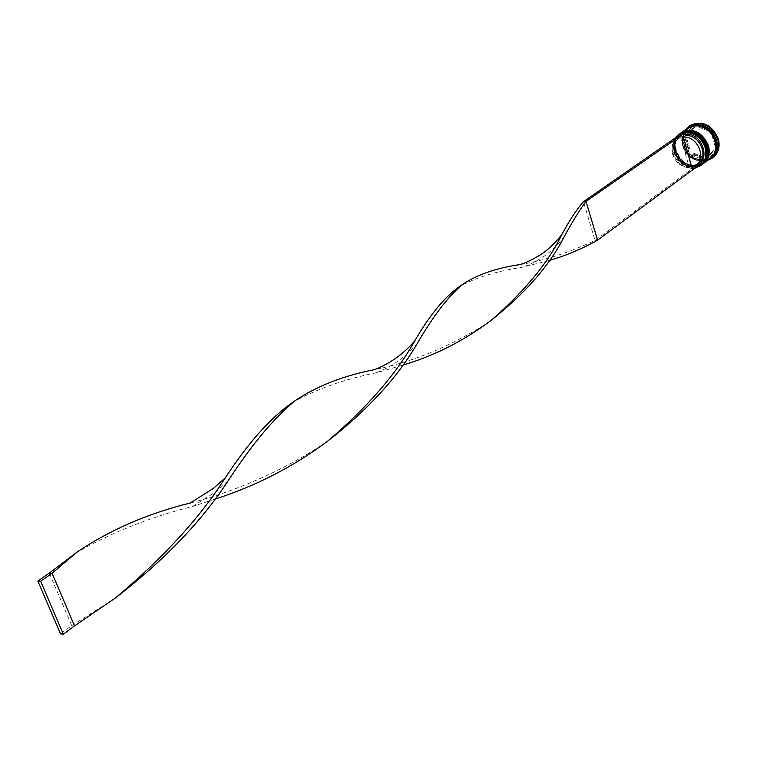 <?xml version="1.0" encoding="UTF-8"?>
<svg xmlns="http://www.w3.org/2000/svg" width="757" height="757" viewBox="0 0 757 757"><rect width="100%" height="100%" fill="white"/><g stroke="black" fill="none" stroke-linecap="round" stroke-linejoin="round"><path stroke-width="0.57" stroke-dasharray="3.79 2.84" d="M695.163 168.092C689.201 169.152 683.703 167.316 678.66 162.604L674.184 156.368L672.822 152.782C671.383 147.293 672.036 142.439 674.78 138.228M685.284 132.532L682.18 133.081M675.14 137.973C672.178 142.202 671.421 147.151 672.897 152.819L674.241 156.368L678.669 162.547C682.852 166.531 687.517 168.442 692.664 168.291L595.04 240.433L583.439 201.731M674.373 151.958C672.594 144.445 674.345 138.616 679.635 134.462C691.245 129.485 700.074 133.771 706.13 147.331C707.823 154.665 706.167 160.38 701.143 164.496C689.466 169.767 680.543 165.594 674.373 151.958C679.691 174.129 712.924 169.719 706.13 147.331C700.585 124.631 667.248 129.93 674.373 151.958M679.048 134.178C673.598 138.455 671.781 144.473 673.626 152.214C679.985 166.275 689.182 170.58 701.228 165.14M675.708 151.012C673.929 143.518 675.679 137.689 680.969 133.544C692.57 128.558 701.398 132.844 707.435 146.385C709.129 153.699 707.464 159.415 702.449 163.531C690.772 168.802 681.858 164.638 675.708 151.012C681.007 173.164 714.22 168.745 707.435 146.385C701.909 123.703 668.592 129.012 675.708 151.012M680.164 133.402C674.875 137.708 673.134 143.669 674.96 151.277C681.196 165.187 690.318 169.54 702.316 164.335M683.685 134.897L683.42 136.033L683.685 134.897L694.775 124.271M711.419 157.617C699.421 163.058 690.289 158.809 684.006 144.871C682.199 137.187 684.016 131.216 689.457 126.958M707.738 160.333C696.383 161.941 688.35 156.718 683.637 144.682C682.161 138.985 682.842 133.942 685.7 129.561M674.998 151.514C673.219 144.01 674.97 138.181 680.259 134.036C691.86 129.059 700.689 133.336 706.745 146.886C708.438 154.21 706.773 159.935 701.758 164.042C690.072 169.322 681.158 165.149 674.998 151.514C667.873 129.504 701.2 124.195 706.745 146.886C713.529 169.265 680.306 173.675 674.998 151.514M701.976 164.591C689.949 169.89 680.798 165.556 674.515 151.589C672.689 143.925 674.449 137.944 679.805 133.648M676.323 150.577C674.544 143.082 676.304 137.254 681.593 133.109C693.185 128.132 702.004 132.409 708.05 145.94C709.735 153.255 708.069 158.97 703.054 163.077C691.387 168.357 682.473 164.193 676.323 150.577C669.216 128.586 702.524 123.277 708.05 145.94C714.826 168.291 681.622 172.719 676.323 150.577M703.272 163.626C691.264 168.925 682.114 164.6 675.84 150.652C674.014 142.997 675.783 137.017 681.139 132.73M710.132 158.563C698.134 164.004 688.984 159.746 682.691 145.798C680.884 138.105 682.7 132.134 688.141 127.867M710.34 158.402C698.38 163.607 689.315 159.301 683.126 145.486C681.338 137.935 683.079 132.002 688.359 127.715M713.018 157.607C700.424 163.323 690.838 158.875 684.243 144.256C682.35 136.194 684.262 129.92 689.977 125.444M712.044 135.266L712.905 134.651L715.128 139.667L715.696 144.918L714.845 145.533L712.044 135.266L714.267 140.282L714.845 145.533M689.286 167.543C681.215 167.127 675.67 162.727 672.651 154.362C671.099 147.852 672.613 142.799 677.184 139.203L680.912 137.49L689.286 167.543L691.482 165.934C687.119 166.001 683.183 164.335 679.663 160.938L676.096 155.951L674.875 152.782C673.333 146.281 674.847 141.237 679.408 137.642L683.136 135.938L680.912 137.49M691.482 165.934L692.172 166.512C687.526 166.606 683.325 164.837 679.578 161.213L675.802 155.933L674.515 152.583C672.68 143.489 675.613 137.528 683.334 134.718L683.136 135.938M692.172 166.512L692.664 168.291L695.125 167.959M682.767 132.683L683.334 134.718M687.129 134.188L692.068 128.576L694.642 127.233L687.129 134.188L691.198 129.182L693.772 127.838M688.794 149.337L689.665 148.722L686.854 138.588L685.984 139.193L688.794 149.337L685.984 139.193M701.966 157.522L702.818 156.888L693.374 152.98L692.513 153.605L701.966 157.522L692.513 153.605M713.633 150.567L710.719 154.617L706.887 156.822L713.633 150.567L709.867 155.242L706.887 156.822M687.999 133.582L694.642 127.233M689.665 148.722L686.854 138.588M702.818 156.888L693.374 152.98M714.485 149.943L707.738 156.197M712.905 134.651L715.696 144.918M695.513 123.798L696.109 123.221L713.416 130.232L718.478 148.817L706.262 160.124L689.192 153.037L684.101 134.718L695.077 124.214M688.132 152.971L688.974 153.936L688.132 152.971L683.42 136.033M704.758 160.484L705.874 160.323L704.758 160.484L688.974 153.936M683.401 135.21L684.101 134.718M695.409 123.713L696.109 123.221M688.492 153.539L689.192 153.037M705.571 160.635L706.262 160.124M717.153 149.877L705.874 160.323M717.787 149.328L718.478 148.817M712.753 131.557L717.428 148.741M712.725 130.734L713.416 130.232M695.901 124.091L711.892 130.583M698.702 127.072L708.268 130.952L698.702 127.072L699.572 126.457L709.129 130.336L708.268 130.952M699.572 126.457L709.129 130.336M698.068 163.682L693.942 165.594L694.566 166.124M691.737 167.212L693.942 165.594M695.181 168.186L692.731 168.527M519.851 264.6C543.829 260.73 568.886 252.668 595.04 240.433L597.604 240.158M549.166 260.484L521.497 267.429C496.185 271.299 475.547 277.668 459.575 286.515M214.468 499.298L192.761 506.386C149.072 517.457 109.822 533.155 75.019 553.49M326.418 442.097L324.867 443.195C282.456 470.807 237.575 490.754 190.234 503.027M402.364 365.281L376.731 372.652C343.792 379.352 315.669 389.325 292.382 402.592M114.146 598.919L71.726 625.623L74.536 625.897M489.656 321.488L487.905 322.719C451.134 346.148 413.388 361.77 374.687 369.596M49.309 573.077L71.726 625.623L60.541 633.855M674.156 151.835C672.339 144.256 674.061 138.304 679.322 133.989C674.004 138.38 672.263 144.36 674.109 151.949C680.288 165.792 689.419 170.126 701.493 164.941C689.495 170.098 680.382 165.736 674.156 151.835M679.635 133.771C674.203 138.058 672.415 144.057 674.25 151.779C680.581 165.802 689.759 170.117 701.796 164.723M675.49 150.898C673.673 143.319 675.395 137.377 680.657 133.071C675.339 137.452 673.598 143.423 675.433 151.012C681.612 164.837 690.725 169.161 702.789 163.976C690.8 169.133 681.697 164.771 675.49 150.898M680.959 132.853C675.537 137.131 673.749 143.13 675.575 150.832C681.896 164.846 691.075 169.152 703.102 163.758M712.119 156.765C704.001 165.783 686.41 158.79 683.211 145.476C681.291 136.79 683.713 130.478 690.479 126.561M682.776 145.789C688.141 168.366 722.083 163.796 715.204 140.991C709.602 117.865 675.556 123.353 682.776 145.789M688.671 128.188C683.457 132.229 681.716 138.001 683.439 145.486C689.627 159.074 698.474 163.228 710 157.958C714.949 153.945 716.605 148.287 714.968 140.982C708.893 127.469 700.13 123.202 688.671 128.188M679.635 134.462L680.259 134.036M680.969 133.544L681.593 133.109M677.184 139.203L679.408 137.642M692.068 128.576L691.198 129.182M710.719 154.617L709.867 155.242M702.449 163.531L703.054 163.077M701.143 164.496L701.758 164.042M327.913 440.934L324.867 443.195M417.381 343.271C410.37 351.731 401.825 359.055 391.738 365.243C378.226 372.69 379.56 371.299 376.731 372.652M491.359 320.173L487.905 322.719M115.301 598.039L112.963 599.762M564.343 236.411L561.164 240.518C555.099 247.425 549.44 252.649 544.188 256.197C535.331 261.922 527.761 265.66 521.497 267.429M228.018 480.941L215.896 491.738L192.761 506.386"/><path stroke-width="1.14" d="M705.325 148.107C701.663 137.982 694.983 132.797 685.284 132.532L685.795 134.339C703.357 132.466 711.731 163.105 694.623 166.171L695.125 167.959C703.878 165.064 707.275 158.44 705.325 148.107M674.78 138.228L678.253 134.737L682.729 132.702M682.918 132.655C693.63 131.491 701.181 136.61 705.581 148.022C707.331 155.582 705.619 161.478 700.443 165.717L695.163 168.092M682.18 133.081L675.14 137.973M700.443 165.717L701.228 165.14C706.404 160.9 708.117 155.005 706.366 147.445C700.121 133.469 691.018 129.05 679.048 134.178L678.253 134.737M702.316 164.335L702.534 164.174C707.71 159.935 709.423 154.05 707.672 146.498C701.446 132.541 692.343 128.122 680.382 133.251L680.164 133.402M695.409 123.713L694.775 124.271L695.901 124.091L695.409 123.713M712.753 131.557L712.725 130.734L711.892 130.583L712.753 131.557M688.359 127.715L689.457 126.958C701.37 121.83 710.416 126.192 716.576 140.045C718.289 147.53 716.567 153.387 711.419 157.617L710.34 158.402M685.7 129.561L689.372 125.87C701.881 120.495 711.362 125.075 717.825 139.61C719.623 147.464 717.825 153.614 712.422 158.043L707.738 160.333M679.805 133.648L679.937 133.554C691.907 128.435 701.001 132.853 707.237 146.811C708.987 154.362 707.275 160.257 702.099 164.496L701.976 164.591M681.139 132.73L681.272 132.636C693.232 127.507 702.326 131.917 708.543 145.864C710.284 153.406 708.571 159.301 703.404 163.531L703.272 163.626M681.272 132.636L688.141 127.867C700.064 122.738 709.12 127.11 715.289 140.972C717.011 148.476 715.289 154.333 710.132 158.563L703.404 163.531M688.577 127.564C700.499 122.435 709.546 126.807 715.715 140.66C717.437 148.164 715.715 154.021 710.558 158.251M689.372 125.87L689.977 125.444C702.487 120.07 711.968 124.65 718.431 139.174C720.219 147.028 718.421 153.169 713.018 157.607L712.422 158.043M717.153 149.877L717.787 149.328L717.428 148.741L717.153 149.877M685.795 134.339L685.596 135.56C699.44 134.074 709.3 156.444 698.068 163.682L691.737 167.212L683.372 137.121C697.225 135.635 707.114 158.052 695.872 165.3M685.596 135.56L683.372 137.121M695.125 167.959L597.604 240.158L586.003 201.409C579.663 209.944 572.453 221.612 564.343 236.411C549.554 265.679 524.658 294.028 489.656 321.488M685.227 132.305L682.767 132.683L583.439 201.731L586.003 201.409L685.284 132.532M597.604 240.158C581.792 249.006 565.649 255.781 549.166 260.484M583.439 201.731C576.768 209.282 569.624 220.117 561.997 234.254L558.136 239.155C551.238 246.621 545.305 251.863 540.337 254.872C531.49 260.153 524.658 263.398 519.851 264.6C496.261 268.016 477.118 274.659 462.432 284.528L459.575 286.515C444.842 296.716 429.938 314.77 414.874 340.688C396.214 374.015 367.23 407.436 327.913 440.934C293.527 466.69 255.705 486.136 214.468 499.298M77.271 551.929L49.309 573.077L52.101 573.267L77.271 551.929C110.361 529.73 148.022 513.426 190.234 503.027L213.578 488.274L225.283 477.856C199.46 518.308 162.802 558.363 115.301 598.039L74.536 625.897L52.101 573.267L40.641 581.244L37.85 581.045L49.309 573.077M462.432 284.528C448.418 296.205 433.401 315.792 417.381 343.271C397.501 377.592 367.183 410.531 326.418 442.097M561.997 234.254C548.428 262.357 524.885 290.991 491.359 320.173C464.098 340.745 434.433 355.781 402.364 365.281M414.874 340.688C408.07 348.892 399.696 356.064 389.732 362.187C376.437 369.52 377.582 368.224 374.687 369.596C343.413 375.709 316.88 386.079 295.098 400.699L292.382 402.592C270.504 417.779 248.145 442.864 225.283 477.856M295.098 400.699C274.223 417.722 251.854 444.473 228.018 480.941C201.04 522.15 163.086 561.476 114.146 598.919M37.85 581.045L60.541 633.855L63.342 634.158L40.641 581.244M63.342 634.158L74.536 625.897M707.029 146.896C700.831 132.977 691.718 128.595 679.672 133.743L679.587 133.809C691.548 128.681 700.651 133.1 706.887 147.066C708.637 154.617 706.924 160.512 701.758 164.752L701.843 164.685C707.01 160.446 708.722 154.551 706.981 147C700.745 133.033 691.643 128.614 679.672 133.743L679.635 133.771M701.796 164.723L701.843 164.685C707.057 160.389 708.789 154.475 707.038 146.943M708.334 145.95C702.146 132.049 693.043 127.668 681.007 132.816L680.922 132.882C692.882 127.753 701.966 132.163 708.202 146.12C709.943 153.662 708.23 159.557 703.054 163.786L703.149 163.73C708.315 159.49 710.028 153.595 708.287 146.054C702.061 132.106 692.967 127.687 681.007 132.816L680.959 132.853M703.102 163.758L703.149 163.73C708.353 159.434 710.085 153.52 708.344 145.997M690.479 126.561C701.938 123.249 710.331 127.961 715.639 140.679C717.191 147.132 716.018 152.498 712.119 156.765"/></g></svg>
